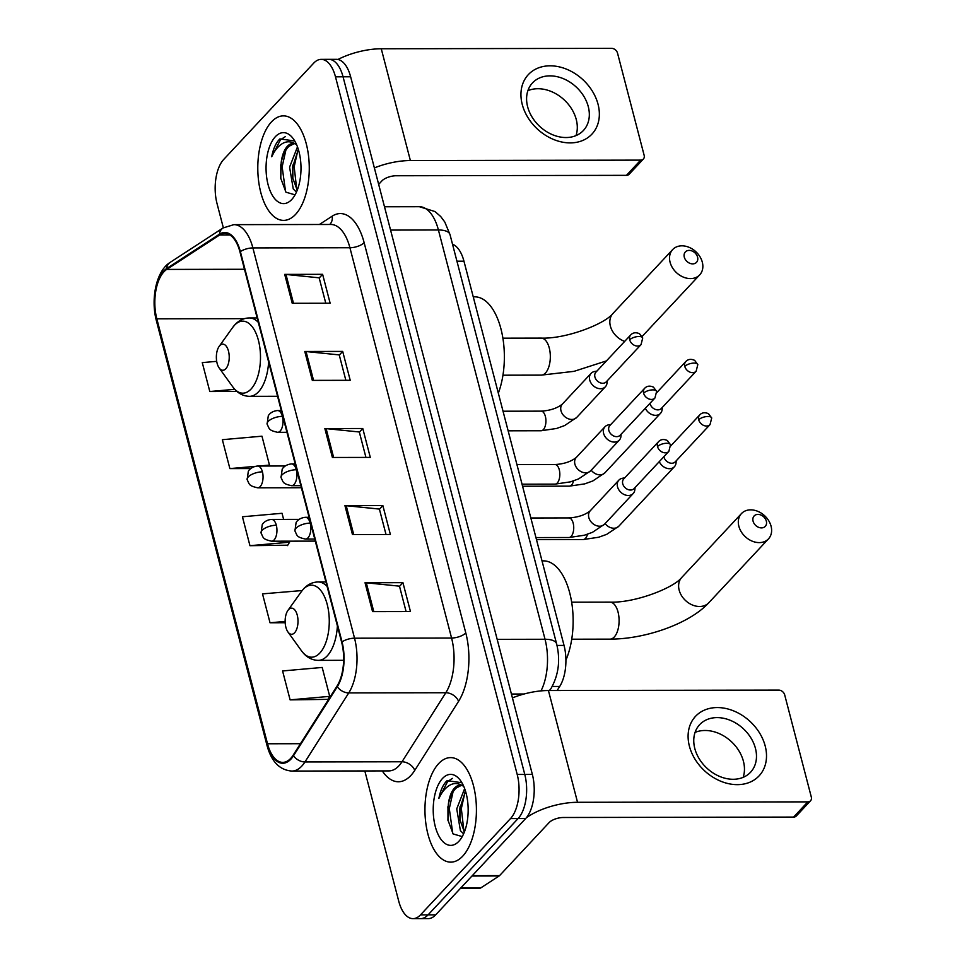 <?xml version="1.0" encoding="UTF-8"?>
<svg xmlns="http://www.w3.org/2000/svg" width="967" height="967" viewBox="0 0 967 967"><rect width="100%" height="100%" fill="white"/><g stroke="black" fill="none" stroke-linecap="round" stroke-linejoin="round"><path stroke-width="1.45" d="M452.52 244.24A32.66 16.088 89.9 0 1 463.955 261.187L564.039 645.424A32.66 16.088 89.9 0 1 559.712 686.461L557.137 690.498M364.825 770.941L398.742 901.196A32.66 16.088 -90.1 0 0 413.018 918.65L428.188 918.626A32.66 16.088 -90.1 0 0 435.658 914.867L525.673 818.529A32.66 16.088 -90.1 0 0 532.358 774.422L350.634 76.78A32.66 16.088 -90.1 0 0 336.359 59.325L328.78 59.338A32.66 16.088 -90.1 0 1 343.055 76.804A32.66 16.088 -90.1 0 0 328.78 59.338L321.201 59.362A32.66 16.088 -90.1 0 0 313.731 63.109L223.715 159.446A32.66 16.088 -90.1 0 0 217.031 203.566L223.341 227.777M413.018 918.65A32.66 16.088 -90.1 0 0 420.488 914.891L510.516 818.566L518.094 818.553A32.66 16.088 -90.1 0 0 524.779 774.434L343.055 76.804L524.779 774.434A32.66 16.088 -90.1 0 1 518.094 818.553L428.067 914.879L518.094 818.553L525.673 818.529M420.597 918.638A32.66 16.088 -90.1 0 0 428.067 914.879A32.66 16.088 -90.1 0 1 420.597 918.638M462.734 856.133A52.266 25.734 -90.1 0 0 475.655 797.316A52.266 25.734 -90.1 0 0 450.598 757.608A52.266 25.734 -90.1 0 0 438.643 763.628A52.266 25.734 -90.1 0 0 425.722 822.433A52.266 25.734 -90.1 0 0 450.791 862.141A52.266 25.734 -90.1 0 0 462.734 856.133A52.266 25.734 -90.1 0 0 475.655 797.316A52.266 25.734 -90.1 0 0 450.598 757.608A52.266 25.734 -90.1 0 0 438.643 763.628A52.266 25.734 -90.1 0 0 425.722 822.433A52.266 25.734 -90.1 0 0 450.791 862.141A52.266 25.734 -90.1 0 0 462.734 856.133M295.576 214.384A52.266 25.734 -90.1 0 0 308.497 155.578A52.266 25.734 -90.1 0 0 283.428 115.871A52.266 25.734 -90.1 0 0 271.485 121.878A52.266 25.734 -90.1 0 0 258.564 180.684A52.266 25.734 -90.1 0 0 283.621 220.391A52.266 25.734 -90.1 0 0 295.576 214.384A52.266 25.734 -90.1 0 0 308.497 155.578A52.266 25.734 -90.1 0 0 283.428 115.871A52.266 25.734 -90.1 0 0 271.485 121.878A52.266 25.734 -90.1 0 0 258.564 180.684A52.266 25.734 -90.1 0 0 283.621 220.391A52.266 25.734 -90.1 0 0 295.576 214.384M290.704 758.382A34.848 17.152 89.9 0 1 282.739 762.383A34.848 17.152 89.9 0 1 267.521 743.768L156.823 318.832A34.848 17.152 89.9 0 1 166.711 269.418L219.557 235.029A34.848 17.152 89.9 0 1 224.767 233.373A34.848 17.152 89.9 0 1 239.985 252L341.653 642.269A34.848 17.152 89.9 0 1 337.036 686.05L293.219 755.094A34.848 17.152 89.9 0 1 290.704 758.382M290.91 759.143A35.719 17.587 -90.1 0 0 293.485 755.783L337.29 686.739A35.719 17.587 -90.1 0 0 342.028 641.87L240.372 251.589A35.719 17.587 -90.1 0 0 219.424 234.207L166.578 268.584A35.719 17.587 -90.1 0 0 156.449 319.231L267.134 744.167A35.719 17.587 -90.1 0 0 290.91 759.143M290.112 699.866L329.723 696.361L322.192 667.448L282.582 670.953L290.112 699.866L327.91 699.359M283.621 519.388L282.038 513.284L242.427 516.777L249.957 545.69L287.755 545.183M510.516 818.566A32.66 16.088 -90.1 0 0 517.2 774.446L335.476 76.816A32.66 16.088 -90.1 0 0 321.201 59.362M284.709 274.386L322.615 274.326L330.146 303.227L292.239 303.3L284.709 274.386A8.715 3.53 165.4 0 1 285.966 274.447L293.485 303.3M344.941 505.644L382.859 505.584L390.378 534.485L352.472 534.558L344.941 505.644A8.715 3.53 165.4 0 1 346.21 505.705L353.717 534.558M365.03 582.738L402.937 582.666L410.467 611.579L372.561 611.64L365.03 582.738A8.715 3.53 165.4 0 1 366.288 582.799L373.794 611.64M304.786 351.48L342.693 351.408L350.223 380.309L312.317 380.382L304.786 351.48A8.715 3.53 165.4 0 1 306.043 351.541L313.562 380.382M324.864 428.562L362.77 428.49L370.301 457.403L332.394 457.476L324.864 428.562A8.715 3.53 165.4 0 1 326.121 428.623L333.639 457.464M216.693 361.332L202.272 362.613L209.803 391.514L236.963 391.466M302.163 590.547L262.504 593.871L270.035 622.772L285.18 622.748M258.975 466.034L269.479 465.103L261.96 436.19L222.35 439.695L229.88 468.596L250.719 468.56M362.77 428.49L359.361 432.152M365.937 457.403L359.313 431.983L326.121 428.623M342.693 351.408L339.272 355.058M345.86 380.321L339.236 354.901L306.043 351.541M402.937 582.666L399.516 586.328M406.092 611.579L399.48 586.159L366.288 582.799M382.859 505.584L379.439 509.234M386.014 534.497L379.39 509.077L346.21 505.705M322.615 274.326L319.195 277.976M325.782 303.239L319.158 277.819L285.966 274.447M249.957 545.69L289.568 542.185L287.489 545.618M289.29 541.157L289.568 542.185M270.035 622.772L285.132 621.443M329.723 696.361L327.644 699.794M229.88 468.596L254.937 466.384M269.479 465.103L268.935 466.009M209.803 391.514L234.751 389.314M461.924 782.738L447.068 780.659L446.258 781.469C442.765 785.313 440.299 790.982 438.861 798.5C441.907 791.876 445.775 787.319 450.453 784.841C454.454 782.847 458.539 783.173 462.697 785.808A24.61 12.112 -90.1 0 0 460.123 785.252A24.61 12.112 -90.1 0 0 454.49 788.081A24.61 12.112 -90.1 0 0 448.362 804.254C449.885 796.941 452.483 791.55 456.158 788.081L461.319 785.373M462.697 785.808L463.701 786.256M463.604 833.868L460.401 830.653L456.738 808.883L464.643 788.576M464.402 831.983L459.929 819.823L459.748 808.871L465.526 791.175M458.878 841.29A35.501 17.479 -90.1 0 0 460.63 839.126A35.501 17.479 -90.1 0 0 460.522 780.587A35.501 17.479 -90.1 0 0 442.511 778.459A35.501 17.479 -90.1 0 0 435.247 826.41A35.501 17.479 -90.1 0 0 458.878 841.29M448.362 804.254L447.914 819.992L453.112 833.941L461.356 836.334M438.861 798.5L447.661 781.469L452.483 778.387M452.761 833.506L449.292 808.593L453.04 791.876M463.955 831.439L461.332 808.569L465.067 791.852M447.975 820.487L447.951 806.756M460.002 820.391L459.978 806.78M765.211 746.041A43.551 33.567 -136.9 0 1 737.35 784.648A43.551 33.567 -136.9 0 1 689.398 746.173A43.551 33.567 -136.9 0 1 717.272 707.566A43.551 33.567 -136.9 0 1 765.211 746.041M694.802 748.506A34.848 26.846 43.1 0 0 719.424 776.344A34.848 26.846 43.1 0 0 750.573 772.234A34.848 26.846 43.1 0 0 755.445 748.385A34.848 26.846 43.1 0 0 730.822 720.548A34.848 26.846 43.1 0 0 699.661 724.658A34.848 26.846 43.1 0 0 694.802 748.506M695.055 732.406A34.848 26.846 -136.9 0 1 743.418 761.259A34.848 26.846 -136.9 0 1 743.152 777.359M526.35 817.768A43.551 17.624 -14.6 0 1 577.541 802.296L807.82 801.873A5.439 4.194 43.1 0 0 810.551 800.773A5.439 4.194 43.1 0 0 811.313 797.05L784.696 694.91A5.439 4.194 43.1 0 0 778.713 690.1L548.422 690.523L577.541 802.296M512.425 697.896A43.551 17.624 -14.6 0 1 548.422 690.523M810.551 800.773L796.337 815.979A5.439 4.194 -136.9 0 1 793.605 817.079L563.326 817.502A10.891 4.4 165.4 0 0 549.111 822.591L499.576 875.606A5.439 2.683 89.9 0 1 499.141 875.969L480.78 887.911A5.439 2.683 89.9 0 1 479.97 888.177L460.558 888.214M766.335 521.14A7.627 5.875 43.1 0 0 757.947 514.408A7.627 5.875 43.1 0 0 753.075 521.165A7.627 5.875 43.1 0 0 761.464 527.897A7.627 5.875 43.1 0 0 766.335 521.14M738.861 526.253A18.506 14.263 -136.9 0 1 741.447 513.586A18.506 14.263 -136.9 0 1 757.995 511.41A18.506 14.263 -136.9 0 1 771.074 526.193A18.506 14.263 -136.9 0 1 768.487 538.861A18.506 14.263 -136.9 0 1 751.939 541.049A18.506 14.263 -136.9 0 1 738.861 526.253M288.553 609.657A13.067 6.431 -90.1 0 0 287.912 610.443A13.067 6.431 -90.1 0 0 287.948 631.995A13.067 6.431 -90.1 0 0 294.584 632.781A13.067 6.431 -90.1 0 0 297.256 615.133A13.067 6.431 -90.1 0 0 288.553 609.657M565.913 660.159A59.881 29.493 -90.1 0 0 570.457 595.962A59.881 29.493 -90.1 0 0 543.539 560.872L542.016 560.872M697.57 257.125A7.627 5.875 43.1 0 0 689.181 250.393A7.627 5.875 43.1 0 0 684.298 257.149A7.627 5.875 43.1 0 0 692.686 263.882A7.627 5.875 43.1 0 0 697.57 257.125M670.083 262.238A18.506 14.263 -136.9 0 1 672.669 249.571A18.506 14.263 -136.9 0 1 689.217 247.383A18.506 14.263 -136.9 0 1 702.308 262.178A18.506 14.263 -136.9 0 1 699.721 274.846A18.506 14.263 -136.9 0 1 683.173 277.033A18.506 14.263 -136.9 0 1 670.083 262.238M219.787 345.63A13.067 6.431 -90.1 0 0 219.134 346.428A13.067 6.431 -90.1 0 0 219.171 367.98A13.067 6.431 -90.1 0 0 225.807 368.753A13.067 6.431 -90.1 0 0 228.478 351.106A13.067 6.431 -90.1 0 0 219.787 345.63M498.331 393.158A59.881 29.493 -90.1 0 0 501.281 330.206A59.881 29.493 -90.1 0 0 474.761 296.845L473.238 296.845M663.858 456.726A7.083 5.451 43.1 0 0 663.93 457.004A7.083 5.451 43.1 0 0 671.714 463.253A7.083 5.451 43.1 0 0 675.256 461.827L710.032 424.61L711.712 417.998A7.083 2.865 -14.6 0 0 707.941 416.487A7.083 2.865 165.4 0 0 698.706 419.787A7.083 5.451 43.1 0 0 703.71 425.444A7.083 5.451 43.1 0 0 710.032 424.61M659.276 461.634A9.803 7.555 43.1 0 0 669.502 468.705A9.803 7.555 43.1 0 0 674.398 466.723A9.803 7.555 43.1 0 0 676.03 463.036L676.259 460.751M649.957 403.348A7.083 5.451 43.1 0 0 650.017 403.626A7.083 5.451 43.1 0 0 657.814 409.875A7.083 5.451 43.1 0 0 661.355 408.449L696.131 371.231L697.811 364.619A7.083 2.865 -14.6 0 0 694.04 363.096A7.083 2.865 165.4 0 0 684.793 366.408A7.083 5.451 43.1 0 0 689.797 372.065A7.083 5.451 43.1 0 0 696.131 371.231M645.364 408.255A9.803 7.555 43.1 0 0 655.602 415.327A9.803 7.555 43.1 0 0 660.497 413.344A9.803 7.555 43.1 0 0 662.117 409.657L662.359 407.361M624.73 477.867L622.47 478.254A9.803 7.555 43.1 0 0 618.892 480.128A9.803 7.555 43.1 0 0 618.783 489.749A9.803 7.555 43.1 0 0 628.308 495.491A9.803 7.555 43.1 0 0 633.216 493.508A9.803 7.555 43.1 0 0 634.836 489.81L635.077 487.525M657.512 446.573A7.083 5.451 43.1 0 1 658.503 441.726L623.727 478.943A7.083 5.451 43.1 0 0 622.736 483.79A7.083 5.451 43.1 0 0 630.532 490.039A7.083 5.451 43.1 0 0 634.074 488.601L668.85 451.396L670.518 444.772A7.083 2.865 -14.6 0 0 666.759 443.261A7.083 2.865 165.4 0 0 657.512 446.573A7.083 5.451 43.1 0 0 662.516 452.23A7.083 5.451 43.1 0 0 668.85 451.396M610.83 424.477L608.557 424.876A9.803 7.555 43.1 0 0 604.991 426.737A9.803 7.555 43.1 0 0 604.883 436.371A9.803 7.555 43.1 0 0 614.408 442.1A9.803 7.555 43.1 0 0 619.315 440.118A9.803 7.555 43.1 0 0 620.935 436.431L621.165 434.147M643.611 393.194A7.083 5.451 43.1 0 1 644.602 388.347L609.826 425.565A7.083 5.451 43.1 0 0 608.835 430.4A7.083 5.451 43.1 0 0 616.62 436.649A7.083 5.451 43.1 0 0 620.161 435.223L654.937 398.005L656.617 391.393A7.083 2.865 -14.6 0 0 652.846 389.882A7.083 2.865 165.4 0 0 643.611 393.194A7.083 5.451 43.1 0 0 648.615 398.839A7.083 5.451 43.1 0 0 654.937 398.005M596.917 371.098L594.657 371.485A9.803 7.555 43.1 0 0 591.079 373.359A9.803 7.555 43.1 0 0 590.982 382.992A9.803 7.555 43.1 0 0 600.507 388.722A9.803 7.555 43.1 0 0 605.402 386.74A9.803 7.555 43.1 0 0 607.022 383.053L607.264 380.768M629.698 339.804A7.083 5.451 43.1 0 1 630.689 334.957L595.914 372.174A7.083 5.451 43.1 0 0 594.923 377.021A7.083 5.451 43.1 0 0 602.719 383.27A7.083 5.451 43.1 0 0 606.261 381.844L641.036 344.627L642.717 338.015A7.083 2.865 -14.6 0 0 638.945 336.504A7.083 2.865 165.4 0 0 629.698 339.804A7.083 5.451 43.1 0 0 634.703 345.461A7.083 5.451 43.1 0 0 641.036 344.627M598.053 104.291A43.551 33.567 -136.9 0 1 570.192 142.898A43.551 33.567 -136.9 0 1 522.24 104.424A43.551 33.567 -136.9 0 1 550.102 65.816A43.551 33.567 -136.9 0 1 598.053 104.291M527.631 106.757A34.848 26.846 43.1 0 0 552.266 134.606A34.848 26.846 43.1 0 0 583.415 130.485A34.848 26.846 43.1 0 0 588.287 106.648A34.848 26.846 43.1 0 0 563.652 78.798A34.848 26.846 43.1 0 0 532.503 82.908A34.848 26.846 43.1 0 0 527.631 106.757M527.897 90.656A34.848 26.846 -136.9 0 1 576.259 119.509A34.848 26.846 -136.9 0 1 575.994 135.61M374.374 167.92A43.551 17.624 -14.6 0 1 410.383 160.546L640.662 160.123A5.439 4.194 43.1 0 0 643.381 159.023A5.439 4.194 43.1 0 0 644.143 155.3L617.538 53.161A5.439 4.194 43.1 0 0 611.543 48.35L381.264 48.773L410.383 160.546M337.942 59.483A43.551 17.624 -14.6 0 1 381.264 48.773M643.381 159.023L629.166 174.229A5.439 4.194 -136.9 0 1 626.447 175.341L396.168 175.752A10.891 4.4 165.4 0 0 381.953 180.841L378.665 184.371M294.754 140.989L279.91 138.91L279.088 139.719C275.607 143.563 273.141 149.244 271.703 156.751C274.749 150.139 278.605 145.582 283.295 143.092C287.296 141.097 291.381 141.424 295.539 144.059A24.61 12.112 -90.1 0 0 292.965 143.503A24.61 12.112 -90.1 0 0 287.332 146.331A24.61 12.112 -90.1 0 0 281.204 162.504C282.727 155.204 285.325 149.812 288.988 146.331L294.149 143.624M295.539 144.059L296.543 144.506M296.446 192.131L293.243 188.916L289.58 167.134L297.485 146.839M297.232 190.245L292.759 178.073L292.59 167.122L298.356 149.426M291.708 199.54A35.501 17.479 -90.1 0 0 293.472 197.377A35.501 17.479 -90.1 0 0 293.364 138.849A35.501 17.479 -90.1 0 0 275.341 136.722A35.501 17.479 -90.1 0 0 268.089 184.661A35.501 17.479 -90.1 0 0 291.708 199.54M281.204 162.504L280.744 178.242L285.954 192.203L294.198 194.585M271.703 156.751L280.503 139.719L285.313 136.637M285.591 191.756L282.134 166.844L285.869 150.127M296.796 189.689L294.161 166.82L297.909 150.115M280.817 178.738L280.793 165.006M292.844 178.653L292.82 165.031M552.217 686.473L559.712 686.461M557.004 645.436L564.039 645.424M456.944 261.199L463.955 261.187M532.358 774.422L517.2 774.446M435.658 914.867L420.488 914.891M350.634 76.78L335.476 76.816M524.066 694.004L511.41 694.028M541.012 690.885A43.551 21.443 -90.1 0 0 545.025 639.26L497.171 639.344M450.018 234.63A21.782 8.812 165.4 0 0 438.414 229.977A43.551 21.443 -90.1 0 0 419.388 206.708L435.005 211.555L440.698 216.511L444.784 221.999L450.018 234.63L556.629 643.913A21.782 8.812 165.4 0 0 545.025 639.26L438.414 229.977L390.559 230.073M556.629 643.913C560.522 660.026 558.66 674.857 551.057 688.419A21.782 15.001 -147.6 0 1 549.304 690.511M267.521 743.768L300.447 743.708M319.388 224.489L332.201 216.161A54.442 26.81 89.9 0 1 364.136 242.657L465.792 632.938A10.891 4.4 165.4 0 1 451.577 638.027L354.538 638.196A43.551 21.443 89.9 0 1 348.761 692.916L304.956 761.96A43.551 21.443 89.9 0 1 301.813 766.069A43.551 21.443 89.9 0 1 291.853 771.074L388.891 770.904A43.551 21.443 -90.1 0 0 398.851 765.888A43.551 21.443 -90.1 0 0 401.994 761.778L445.811 692.735A43.551 21.443 -90.1 0 0 451.577 638.027L349.921 247.745A43.551 21.443 -90.1 0 0 330.883 224.477L233.845 224.646A43.551 21.443 89.9 0 1 252.883 247.927L354.538 638.196A10.891 4.4 165.4 0 0 342.028 641.87M293.485 755.783A10.891 7.494 -147.6 0 0 304.956 761.96L401.994 761.778A10.891 7.494 32.4 0 1 414.758 770.373A54.442 26.81 89.9 0 1 382.291 770.917M240.372 251.589A10.891 4.4 -14.6 0 1 252.883 247.927L349.921 247.745A10.891 4.4 165.4 0 0 364.136 242.657M219.424 234.207A10.891 9.029 -123.1 0 1 223.039 227.97L170.204 262.347C156.086 271.002 150.634 299.081 156.34 320.536L267.025 745.484A10.891 4.4 -14.6 0 1 267.134 744.167M465.792 632.938A54.442 26.81 89.9 0 1 458.576 701.329A10.891 7.494 32.4 0 0 445.811 692.735L348.761 692.916A10.891 7.494 -147.6 0 1 337.29 686.739M166.578 268.584A10.891 9.029 -123.1 0 1 170.204 262.347M156.449 319.231A10.891 4.4 165.4 0 0 156.34 320.536M458.576 701.329L414.758 770.373M329.711 224.477A10.891 9.029 56.9 0 0 332.201 216.161M219.557 235.029L229.989 235.017M166.711 269.418L244.494 269.273M156.823 318.832L244.409 318.663M472.295 875.655L499.576 875.606M793.605 817.079L807.82 801.873M499.141 875.969L471.956 876.017M460.8 887.948L480.78 887.911M571.654 602.187L609.947 602.127A18.506 9.114 89.9 0 1 618.034 612.014A18.506 9.114 89.9 0 1 614.25 637.011A18.506 9.114 89.9 0 1 610.02 639.139C645.182 639.163 689.507 623.788 708.799 602.743L768.487 538.861M609.947 602.127C634.823 603.118 673.697 587.996 681.747 577.468A18.506 14.263 43.1 0 0 679.16 590.136A18.506 14.263 43.1 0 0 692.239 604.931A18.506 14.263 43.1 0 0 708.799 602.743M287.948 631.995L301.559 650.888A36.009 17.732 -90.1 0 0 319.835 653.051A36.009 17.732 -90.1 0 0 327.209 604.411A36.009 17.732 -90.1 0 0 303.239 589.314A36.009 17.732 -90.1 0 0 301.45 591.502L303.759 588.685C307.905 584.298 312.716 582.061 318.167 581.965A39.2 19.304 -90.1 0 1 327.088 586.389M343.623 660.316L318.312 660.364A39.2 19.304 -90.1 0 0 327.269 655.856A39.2 19.304 -90.1 0 0 337.398 625.963M502.888 338.172L541.182 338.099A18.506 9.114 89.9 0 1 549.268 347.987A18.506 9.114 89.9 0 1 545.473 372.996A18.506 9.114 89.9 0 1 541.242 375.123L574.047 371.34L606.454 360.896M541.182 338.099C566.046 339.091 604.919 323.969 612.969 313.453A18.506 14.263 43.1 0 0 610.382 326.121A18.506 14.263 43.1 0 0 624.694 341.387M219.171 367.98L232.781 386.873A36.009 17.732 -90.1 0 0 251.069 389.024A36.009 17.732 -90.1 0 0 258.431 340.396A36.009 17.732 -90.1 0 0 234.461 325.287A36.009 17.732 -90.1 0 0 232.672 327.487L234.981 324.658C239.139 320.27 243.938 318.034 249.389 317.95A39.2 19.304 -90.1 0 1 258.322 322.374M277.577 396.289L249.534 396.337A39.2 19.304 -90.1 0 0 258.503 391.828A39.2 19.304 -90.1 0 0 268.633 361.936M315.302 541.109L271.618 541.194A10.891 5.367 -90.1 0 0 274.108 539.937A10.891 5.367 -90.1 0 0 276.332 525.238A10.891 4.4 165.4 0 0 262.117 530.315A10.891 4.4 -14.6 0 0 261.066 533.047L262.226 524.767C262.093 524.718 264.559 520.028 271.582 519.412A10.891 5.367 -90.1 0 1 276.332 525.238M605.1 523.582A9.803 7.555 43.1 0 0 618.783 526.253L606.732 534.34L598.633 537.253L583.21 539.538A9.803 4.823 -90.1 0 0 585.446 538.401A9.803 4.823 -90.1 0 0 587.477 534.268M670.723 445.944L699.697 414.952A7.083 5.451 43.1 0 0 698.706 419.787M301.39 487.731L257.718 487.803A10.891 5.367 -90.1 0 0 260.208 486.558A10.891 5.367 -90.1 0 0 262.432 471.848A10.891 4.4 165.4 0 0 248.217 476.936A10.891 4.4 -14.6 0 0 247.153 479.668L248.314 471.388C248.181 471.34 250.658 466.65 257.669 466.034A10.891 5.367 -90.1 0 1 262.432 471.848M591.2 470.204A9.803 7.555 43.1 0 0 604.871 472.863L592.819 480.962L584.733 483.875L569.309 486.147A9.803 4.823 -90.1 0 0 571.545 485.023A9.803 4.823 -90.1 0 0 573.576 480.889M656.823 392.566L685.784 361.561A7.083 5.451 43.1 0 0 684.793 366.408M314.771 539.066L305.487 539.078A10.891 5.367 -90.1 0 0 307.977 537.833A10.891 5.367 -90.1 0 0 310.202 523.123A10.891 4.4 165.4 0 0 295.987 528.212A10.891 4.4 -14.6 0 0 294.923 530.943L296.083 522.663C295.95 522.615 298.428 517.925 305.439 517.309A10.891 5.367 -90.1 0 1 310.202 523.123M571.171 536.383A9.803 4.823 -90.1 0 0 573.31 523.703A9.803 4.823 -90.1 0 0 568.898 517.913C577.879 517.381 584.975 515.024 590.184 510.854A9.803 7.555 43.1 0 0 588.976 518.094A9.803 7.555 43.1 0 0 599.6 526.217A9.803 7.555 43.1 0 0 604.508 524.235L592.457 532.321L584.358 535.235L568.934 537.519A9.803 4.823 -90.1 0 0 571.171 536.383M300.858 485.688L291.575 485.7A10.891 5.367 -90.1 0 0 294.065 484.455A10.891 5.367 -90.1 0 0 296.301 469.744A10.891 4.4 165.4 0 0 282.086 474.833A10.891 4.4 -14.6 0 0 281.022 477.553L282.183 469.285C282.05 469.225 284.516 464.535 291.538 463.93A10.891 5.367 -90.1 0 1 296.301 469.744M557.27 483.004A9.803 4.823 -90.1 0 0 559.409 470.325A9.803 4.823 -90.1 0 0 554.985 464.535C563.966 464.003 571.062 461.646 576.284 457.464A9.803 7.555 43.1 0 0 575.063 464.716A9.803 7.555 43.1 0 0 585.7 472.827A9.803 7.555 43.1 0 0 590.595 470.844L578.544 478.943L570.445 481.856L555.022 484.129A9.803 4.823 -90.1 0 0 557.27 483.004M286.957 432.297L277.674 432.322A10.891 5.367 -90.1 0 0 280.164 431.064A10.891 5.367 -90.1 0 0 282.388 416.366A10.891 4.4 165.4 0 0 268.173 421.443A10.891 4.4 -14.6 0 0 267.122 424.175L268.27 415.895C268.137 415.846 270.615 411.156 277.638 410.54A10.891 5.367 -90.1 0 1 282.388 416.366M543.357 429.626A9.803 4.823 -90.1 0 0 545.497 416.934A9.803 4.823 -90.1 0 0 541.085 411.144C550.066 410.612 557.161 408.255 562.371 404.085A9.803 7.555 43.1 0 0 561.162 411.338A9.803 7.555 43.1 0 0 571.787 419.448A9.803 7.555 43.1 0 0 576.695 417.466L564.643 425.553L556.545 428.478L541.121 430.75A9.803 4.823 -90.1 0 0 543.357 429.626M626.447 175.341L640.662 160.123M419.388 206.708L384.491 206.769M551.057 688.419L549.727 690.511M233.845 224.646L223.039 227.97M267.025 745.484C271.376 761.585 279.656 770.119 291.853 771.074M447.878 807.336L448.023 806.115M681.747 577.468L741.447 513.586M571.727 639.211L610.02 639.139M287.912 610.443L301.45 591.502M318.312 660.364C311.664 660.219 306.08 657.064 301.559 650.888M325.939 581.953L318.167 581.965M612.969 313.453L672.669 249.571M502.949 375.196L541.242 375.123M219.134 346.428L232.672 327.487M249.534 396.337C242.886 396.192 237.302 393.037 232.781 386.873M257.162 317.938L249.389 317.95M642.112 336.48L699.721 274.846M271.618 541.194C262.287 539.127 263.495 537.725 261.066 533.047M536.48 539.622L583.21 539.538M299.093 519.364L271.582 519.412M618.783 526.253L674.398 466.723M699.697 414.952C701.982 412.522 704.931 412.111 708.533 413.731L711.712 417.998M257.718 487.803C248.386 485.748 249.595 484.346 247.153 479.668M522.567 486.232L569.309 486.147M285.192 465.985L257.669 466.034M604.871 472.863L660.497 413.344M685.784 361.561C688.081 359.132 691.018 358.733 694.632 360.353L697.811 364.619M305.487 539.078C296.156 537.023 297.365 535.621 294.923 530.943M535.948 537.579L568.934 537.519M590.184 510.854L618.892 480.128M530.847 517.986L568.898 517.913M604.508 524.235L633.216 493.508M658.503 441.726C660.787 439.296 663.737 438.897 667.351 440.505L670.518 444.772M309.102 517.297L305.439 517.309M291.575 485.7C282.243 483.645 283.464 482.243 281.022 477.553M522.035 484.189L555.022 484.129M576.284 457.464L604.991 426.737M516.934 464.607L554.985 464.535M590.595 470.844L619.315 440.118M644.602 388.347C646.887 385.918 649.836 385.507 653.438 387.126L656.617 391.393M295.189 463.918L291.538 463.93M277.674 432.322C268.342 430.255 269.551 428.865 267.122 424.175M508.134 430.811L541.121 430.75M562.371 404.085L591.079 373.359M503.033 411.217L541.085 411.144M576.695 417.466L605.402 386.74M630.689 334.957C632.986 332.539 635.935 332.128 639.538 333.748L642.717 338.015M281.288 410.54L277.638 410.54M280.708 165.599L280.853 164.378"/></g></svg>
